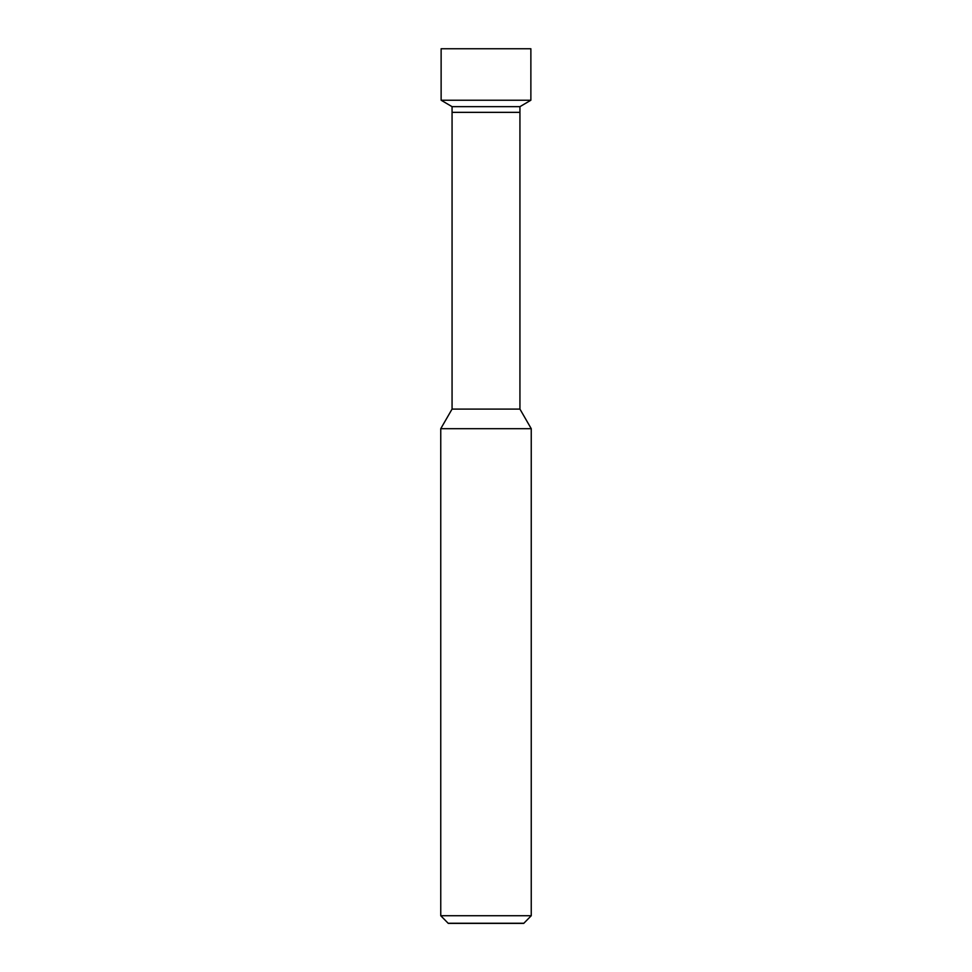 <?xml version="1.0" encoding="UTF-8"?>
<svg xmlns="http://www.w3.org/2000/svg" width="972" height="972" viewBox="0 0 972 972"><rect width="100%" height="100%" fill="white"/><g stroke="black" fill="none" stroke-linecap="round" stroke-linejoin="round"><path stroke-width="0.73" stroke-dasharray="4.86 3.65" d="M441.276 48.6L530.724 48.6M441.13 48.746L530.87 48.746M452.065 106.665L519.935 106.665M441.13 100.225L530.87 100.225M519.935 112.351L452.065 112.351L519.935 112.351M448.299 923.4L523.701 923.4L448.274 923.388M448.274 923.242L523.726 923.242M440.753 915.721L531.247 915.721M452.065 409.091L519.935 409.091M440.753 428.688L531.247 428.688"/><path stroke-width="1.46" d="M530.87 48.746L441.13 48.746L530.87 48.746L530.87 100.225L519.935 106.665L519.935 409.091L452.065 409.091L440.753 428.688L440.753 915.721L448.299 923.4L523.726 923.388L448.299 923.4M441.13 48.746L441.13 100.225L452.065 106.665L452.065 112.351L519.935 112.351L452.065 112.351L452.065 409.091M530.87 100.225L441.13 100.225M519.935 106.665L452.065 106.665M440.753 428.688L531.247 428.688L531.247 915.721L523.726 923.388M523.726 923.242L448.274 923.242M531.247 915.721L440.753 915.721M531.247 428.688L519.935 409.091"/></g></svg>
